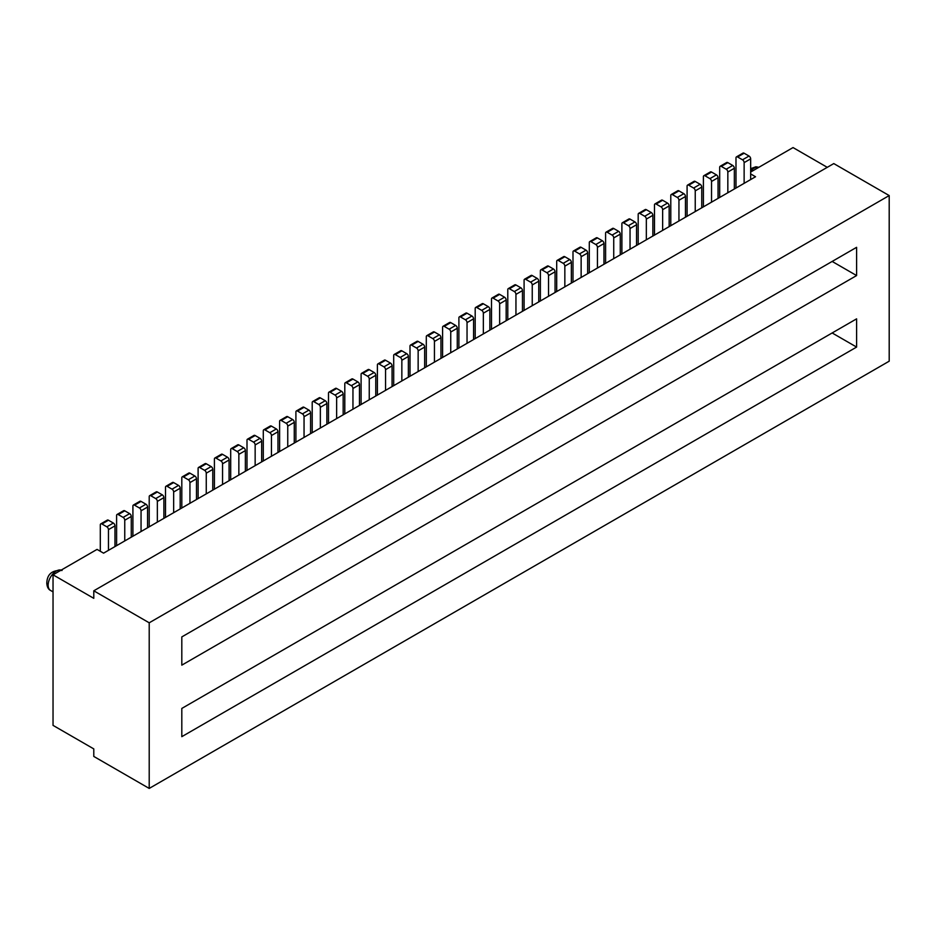 <?xml version="1.0" encoding="UTF-8"?>
<svg xmlns="http://www.w3.org/2000/svg" width="936" height="936" viewBox="0 0 936 936"><rect width="100%" height="100%" fill="white"/><g stroke="black" fill="none" stroke-linecap="round" stroke-linejoin="round"><path stroke-width="1.4" d="M827.26 167.333L793.038 147.572L750.66 172.037M750.66 173.921L755.539 176.752L103.568 553.164L97.052 549.397L53.036 574.809L53.036 725.377L93.787 748.905L93.787 756.428L149.21 788.428L889.2 361.191L889.2 195.565L149.21 622.803L149.21 788.428M53.036 574.809L93.787 598.338L93.787 590.803L149.21 622.803M108.459 550.345L108.459 529.636A2.305 1.334 -120 0 0 106.833 526.816L101.942 523.985A2.305 1.334 -120 0 0 100.784 523.879L107.301 520.112A2.305 1.334 60 0 1 108.459 520.229L113.35 523.048A2.305 1.334 60 0 1 114.976 525.868L114.976 546.577M100.304 551.281L100.304 524.932A2.305 1.334 -120 0 1 100.784 523.879M735.988 188.042L735.988 157.927A2.305 1.334 -120 0 1 736.468 156.874L742.985 153.106A2.305 1.334 60 0 1 744.132 153.223L749.022 156.043A2.305 1.334 60 0 1 750.66 158.863L750.66 179.572M744.132 183.339L744.132 162.63A2.305 1.334 -120 0 0 742.505 159.81L737.615 156.991A2.305 1.334 -120 0 0 736.468 156.874M727.834 192.746L727.834 172.037A2.305 1.334 -120 0 0 726.207 169.217L721.317 166.397A2.305 1.334 -120 0 0 720.158 166.28L726.687 162.513A2.305 1.334 60 0 1 727.834 162.63L732.724 165.45A2.305 1.334 60 0 1 734.35 168.281L734.35 188.978M719.69 197.449L719.69 167.333A2.305 1.334 -120 0 1 720.158 166.28M889.2 195.565L833.777 163.578L93.787 590.803M181.806 736.667L856.604 347.08L856.604 318.848L181.806 708.435L181.806 736.667M181.806 636.913L181.806 665.145L856.604 275.558L856.604 247.326L181.806 636.913M856.604 347.08L832.151 332.959M856.604 275.558L832.151 261.436M711.535 202.153L711.535 181.455A2.305 1.334 -120 0 0 709.909 178.624L705.019 175.804A2.305 1.334 -120 0 0 703.86 175.687L710.389 171.931A2.305 1.334 60 0 1 711.535 172.037L716.426 174.868A2.305 1.334 60 0 1 718.052 177.688L718.052 198.397M703.392 206.856L703.392 176.752A2.305 1.334 -120 0 1 703.86 175.687M410.003 376.249L410.003 346.133A2.305 1.334 -120 0 1 410.471 345.08L417 341.312A2.305 1.334 60 0 1 418.146 341.429L423.037 344.249A2.305 1.334 60 0 1 424.663 347.08L424.663 367.778M418.146 371.545L418.146 350.836A2.305 1.334 -120 0 0 416.52 348.016L411.629 345.197A2.305 1.334 -120 0 0 410.471 345.08M393.693 385.655L393.693 355.54A2.305 1.334 -120 0 1 394.173 354.487L400.69 350.731A2.305 1.334 60 0 1 401.848 350.836L406.739 353.668A2.305 1.334 60 0 1 408.365 356.487L408.365 377.185M401.848 380.952L401.848 360.255A2.305 1.334 -120 0 0 400.222 357.423L395.331 354.604A2.305 1.334 -120 0 0 394.173 354.487M377.395 395.074L377.395 364.958A2.305 1.334 -120 0 1 377.875 363.905L384.392 360.138A2.305 1.334 60 0 1 385.55 360.255L390.441 363.074A2.305 1.334 60 0 1 392.067 365.894L392.067 386.603M385.55 390.359L385.55 369.661A2.305 1.334 -120 0 0 383.924 366.842L379.033 364.01A2.305 1.334 -120 0 0 377.875 363.905M361.097 404.481L361.097 374.365A2.305 1.334 -120 0 1 361.577 373.312L368.094 369.545A2.305 1.334 60 0 1 369.252 369.661L374.143 372.481A2.305 1.334 60 0 1 375.769 375.301L375.769 396.01M369.252 399.777L369.252 379.068A2.305 1.334 -120 0 0 367.614 376.249L362.723 373.429A2.305 1.334 -120 0 0 361.577 373.312M344.799 413.887L344.799 383.772A2.305 1.334 -120 0 1 345.279 382.719L351.796 378.951A2.305 1.334 60 0 1 352.954 379.068L357.844 381.888A2.305 1.334 60 0 1 359.471 384.719L359.471 405.417M352.954 409.184L352.954 388.475A2.305 1.334 -120 0 0 351.316 385.655L346.425 382.836A2.305 1.334 -120 0 0 345.279 382.719M328.501 423.294L328.501 393.19A2.305 1.334 -120 0 1 328.981 392.125L335.498 388.37A2.305 1.334 60 0 1 336.644 388.475L341.535 391.306A2.305 1.334 60 0 1 343.173 394.126L343.173 414.835M336.644 418.591L336.644 397.894A2.305 1.334 -120 0 0 335.018 395.074L330.127 392.242A2.305 1.334 -120 0 0 328.981 392.125M312.203 432.713L312.203 402.597A2.305 1.334 -120 0 1 312.683 401.544L319.199 397.777A2.305 1.334 60 0 1 320.346 397.894L325.237 400.713A2.305 1.334 60 0 1 326.875 403.533L326.875 424.242M320.346 428.009L320.346 407.3A2.305 1.334 -120 0 0 318.72 404.481L313.829 401.661A2.305 1.334 -120 0 0 312.683 401.544M295.905 442.12L295.905 412.004A2.305 1.334 -120 0 1 296.384 410.951L302.901 407.183A2.305 1.334 60 0 1 304.048 407.3L308.938 410.12A2.305 1.334 60 0 1 310.576 412.951L310.576 433.649M304.048 437.416L304.048 416.707A2.305 1.334 -120 0 0 302.422 413.887L297.531 411.068A2.305 1.334 -120 0 0 296.384 410.951M279.607 451.526L279.607 421.422A2.305 1.334 -120 0 1 280.075 420.358L286.603 416.602A2.305 1.334 60 0 1 287.75 416.707L292.64 419.539A2.305 1.334 60 0 1 294.267 422.358L294.267 443.056M287.75 446.823L287.75 426.126A2.305 1.334 -120 0 0 286.123 423.294L281.233 420.475A2.305 1.334 -120 0 0 280.075 420.358M263.297 460.945L263.297 430.829A2.305 1.334 -120 0 1 263.776 429.776L270.305 426.009A2.305 1.334 60 0 1 271.452 426.126L276.342 428.945A2.305 1.334 60 0 1 277.969 431.765L277.969 452.474M271.452 456.241L271.452 435.532A2.305 1.334 -120 0 0 269.825 432.713L264.935 429.881A2.305 1.334 -120 0 0 263.776 429.776M246.999 470.352L246.999 440.236A2.305 1.334 -120 0 1 247.478 439.183L253.995 435.415A2.305 1.334 60 0 1 255.154 435.532L260.044 438.352A2.305 1.334 60 0 1 261.671 441.184L261.671 461.881M255.154 465.648L255.154 444.939A2.305 1.334 -120 0 0 253.527 442.12L248.637 439.3A2.305 1.334 -120 0 0 247.478 439.183M230.701 479.758L230.701 449.643A2.305 1.334 -120 0 1 231.18 448.59L237.697 444.834A2.305 1.334 60 0 1 238.855 444.939L243.746 447.771A2.305 1.334 60 0 1 245.372 450.59L245.372 471.288M238.855 475.055L238.855 454.358A2.305 1.334 -120 0 0 237.229 451.526L232.339 448.707A2.305 1.334 -120 0 0 231.18 448.59M214.402 489.177L214.402 459.061A2.305 1.334 -120 0 1 214.882 458.008L221.399 454.241A2.305 1.334 60 0 1 222.557 454.358L227.448 457.177A2.305 1.334 60 0 1 229.074 459.997L229.074 480.706M222.557 484.462L222.557 463.765A2.305 1.334 -120 0 0 220.919 460.945L216.029 458.113A2.305 1.334 -120 0 0 214.882 458.008M198.104 498.584L198.104 468.468A2.305 1.334 -120 0 1 198.584 467.415L205.101 463.648A2.305 1.334 60 0 1 206.259 463.765L211.15 466.584A2.305 1.334 60 0 1 212.776 469.416L212.776 490.113M206.259 493.88L206.259 473.171A2.305 1.334 -120 0 0 204.621 470.352L199.731 467.532A2.305 1.334 -120 0 0 198.584 467.415M181.806 507.991L181.806 477.875A2.305 1.334 -120 0 1 182.286 476.822L188.803 473.054A2.305 1.334 60 0 1 189.949 473.171L194.84 476.003A2.305 1.334 60 0 1 196.478 478.822L196.478 499.52M189.949 503.287L189.949 482.59A2.305 1.334 -120 0 0 188.323 479.758L183.433 476.939A2.305 1.334 -120 0 0 182.286 476.822M165.508 517.409L165.508 487.293A2.305 1.334 -120 0 1 165.988 486.24L172.505 482.473A2.305 1.334 60 0 1 173.651 482.59L178.542 485.41A2.305 1.334 60 0 1 180.18 488.229L180.18 508.938M173.651 512.694L173.651 491.997A2.305 1.334 -120 0 0 172.025 489.177L167.134 486.346A2.305 1.334 -120 0 0 165.988 486.24M149.21 526.816L149.21 496.7A2.305 1.334 -120 0 1 149.69 495.647L156.207 491.88A2.305 1.334 60 0 1 157.353 491.997L162.244 494.816A2.305 1.334 60 0 1 163.882 497.636L163.882 518.345M157.353 522.112L157.353 501.404A2.305 1.334 -120 0 0 155.727 498.584L150.836 495.764A2.305 1.334 -120 0 0 149.69 495.647M132.912 536.223L132.912 506.107A2.305 1.334 -120 0 1 133.38 505.054L139.909 501.286A2.305 1.334 60 0 1 141.055 501.404L145.946 504.223A2.305 1.334 60 0 1 147.572 507.055L147.572 527.752M141.055 531.519L141.055 510.81A2.305 1.334 -120 0 0 139.429 507.991L134.538 505.171A2.305 1.334 -120 0 0 133.38 505.054M116.602 545.63L116.602 515.525A2.305 1.334 -120 0 1 117.082 514.461L123.611 510.705A2.305 1.334 60 0 1 124.757 510.81L129.648 513.642A2.305 1.334 60 0 1 131.274 516.461L131.274 537.17M124.757 540.926L124.757 520.229A2.305 1.334 -120 0 0 123.131 517.397L118.24 514.578A2.305 1.334 -120 0 0 117.082 514.461M426.301 366.842L426.301 336.726A2.305 1.334 -120 0 1 426.769 335.673L433.298 331.906A2.305 1.334 60 0 1 434.444 332.023L439.335 334.842A2.305 1.334 60 0 1 440.961 337.662L440.961 358.371M434.444 362.127L434.444 341.429A2.305 1.334 -120 0 0 432.818 338.61L427.927 335.778A2.305 1.334 -120 0 0 426.769 335.673M572.996 282.145L572.996 252.03A2.305 1.334 -120 0 1 573.464 250.977L579.992 247.209A2.305 1.334 60 0 1 581.139 247.326L586.03 250.146A2.305 1.334 60 0 1 587.656 252.966L587.656 273.675M581.139 277.442L581.139 256.733A2.305 1.334 -120 0 0 579.513 253.913L574.622 251.094A2.305 1.334 -120 0 0 573.464 250.977M556.698 291.552L556.698 261.436A2.305 1.334 -120 0 1 557.166 260.383L563.694 256.616A2.305 1.334 60 0 1 564.841 256.733L569.731 259.553A2.305 1.334 60 0 1 571.358 262.384L571.358 283.081M564.841 286.849L564.841 266.152A2.305 1.334 -120 0 0 563.215 263.32L558.324 260.5A2.305 1.334 -120 0 0 557.166 260.383M540.388 300.959L540.388 270.855A2.305 1.334 -120 0 1 540.868 269.79L547.385 266.035A2.305 1.334 60 0 1 548.543 266.152L553.433 268.971A2.305 1.334 60 0 1 555.06 271.791L555.06 292.5M548.543 296.256L548.543 275.558A2.305 1.334 -120 0 0 546.916 272.739L542.026 269.907A2.305 1.334 -120 0 0 540.868 269.79M524.09 310.378L524.09 280.262A2.305 1.334 -120 0 1 524.569 279.209L531.086 275.441A2.305 1.334 60 0 1 532.245 275.558L537.135 278.378A2.305 1.334 60 0 1 538.762 281.198L538.762 301.907M532.245 305.674L532.245 284.965A2.305 1.334 -120 0 0 530.618 282.145L525.728 279.326A2.305 1.334 -120 0 0 524.569 279.209M507.792 319.784L507.792 289.669A2.305 1.334 -120 0 1 508.271 288.616L514.788 284.848A2.305 1.334 60 0 1 515.947 284.965L520.837 287.785A2.305 1.334 60 0 1 522.463 290.616L522.463 311.314M515.947 315.081L515.947 294.372A2.305 1.334 -120 0 0 514.309 291.552L509.418 288.733A2.305 1.334 -120 0 0 508.271 288.616M491.494 329.191L491.494 299.087A2.305 1.334 -120 0 1 491.973 298.022L498.49 294.267A2.305 1.334 60 0 1 499.648 294.372L504.539 297.203A2.305 1.334 60 0 1 506.165 300.023L506.165 320.732M499.648 324.488L499.648 303.79A2.305 1.334 -120 0 0 498.01 300.959L493.12 298.139A2.305 1.334 -120 0 0 491.973 298.022M475.195 338.61L475.195 308.494A2.305 1.334 -120 0 1 475.675 307.441L482.192 303.673A2.305 1.334 60 0 1 483.35 303.79L488.229 306.61A2.305 1.334 60 0 1 489.867 309.43L489.867 330.139M483.35 333.906L483.35 313.197A2.305 1.334 -120 0 0 481.712 310.378L476.822 307.546A2.305 1.334 -120 0 0 475.675 307.441M458.897 348.016L458.897 317.901A2.305 1.334 -120 0 1 459.377 316.848L465.894 313.08A2.305 1.334 60 0 1 467.041 313.197L471.931 316.017A2.305 1.334 60 0 1 473.569 318.848L473.569 339.546M467.041 343.313L467.041 322.604A2.305 1.334 -120 0 0 465.414 319.784L460.524 316.965A2.305 1.334 -120 0 0 459.377 316.848M442.599 357.423L442.599 327.319A2.305 1.334 -120 0 1 443.079 326.255L449.596 322.499A2.305 1.334 60 0 1 450.742 322.604L455.633 325.435A2.305 1.334 60 0 1 457.271 328.255L457.271 348.952M450.742 352.72L450.742 332.023A2.305 1.334 -120 0 0 449.116 329.191L444.226 326.371A2.305 1.334 -120 0 0 443.079 326.255M670.784 225.681L670.784 195.565A2.305 1.334 -120 0 1 671.264 194.512L677.781 190.745A2.305 1.334 60 0 1 678.939 190.862L683.83 193.682A2.305 1.334 60 0 1 685.456 196.513L685.456 217.21M678.939 220.978L678.939 200.269A2.305 1.334 -120 0 0 677.313 197.449L672.422 194.629A2.305 1.334 -120 0 0 671.264 194.512M687.082 216.274L687.082 186.159A2.305 1.334 -120 0 1 687.562 185.106L694.079 181.338A2.305 1.334 60 0 1 695.237 181.455L700.128 184.275A2.305 1.334 60 0 1 701.754 187.095L701.754 207.804M695.237 211.571L695.237 190.862A2.305 1.334 -120 0 0 693.611 188.042L688.72 185.211A2.305 1.334 -120 0 0 687.562 185.106M654.486 235.088L654.486 204.984A2.305 1.334 -120 0 1 654.966 203.919L661.483 200.164A2.305 1.334 60 0 1 662.641 200.269L667.532 203.1A2.305 1.334 60 0 1 669.158 205.92L669.158 226.617M662.641 230.385L662.641 209.687A2.305 1.334 -120 0 0 661.003 206.856L656.113 204.036A2.305 1.334 -120 0 0 654.966 203.919M638.188 244.507L638.188 214.391A2.305 1.334 -120 0 1 638.668 213.338L645.185 209.57A2.305 1.334 60 0 1 646.343 209.687L651.234 212.507A2.305 1.334 60 0 1 652.86 215.327L652.86 236.036M646.343 239.791L646.343 219.094A2.305 1.334 -120 0 0 644.705 216.274L639.814 213.443A2.305 1.334 -120 0 0 638.668 213.338M621.89 253.913L621.89 223.798A2.305 1.334 -120 0 1 622.37 222.745L628.887 218.977A2.305 1.334 60 0 1 630.045 219.094L634.924 221.914A2.305 1.334 60 0 1 636.562 224.745L636.562 245.443M630.045 249.21L630.045 228.501A2.305 1.334 -120 0 0 628.407 225.681L623.516 222.862A2.305 1.334 -120 0 0 622.37 222.745M605.592 263.32L605.592 233.204A2.305 1.334 -120 0 1 606.072 232.151L612.589 228.396A2.305 1.334 60 0 1 613.735 228.501L618.626 231.332A2.305 1.334 60 0 1 620.264 234.152L620.264 254.849M613.735 258.617L613.735 237.919A2.305 1.334 -120 0 0 612.109 235.088L607.218 232.268A2.305 1.334 -120 0 0 606.072 232.151M589.294 272.739L589.294 242.623A2.305 1.334 -120 0 1 589.774 241.57L596.29 237.802A2.305 1.334 60 0 1 597.437 237.919L602.328 240.739A2.305 1.334 60 0 1 603.966 243.559L603.966 264.268M597.437 268.024L597.437 247.326A2.305 1.334 -120 0 0 595.811 244.507L590.92 241.675A2.305 1.334 -120 0 0 589.774 241.57M750.66 170.949A11.524 6.657 -60 0 1 758.803 167.333M53.036 591.88L50.532 590.429A11.524 6.657 -60 0 1 48.145 585.164A11.524 6.657 -60 0 1 52.65 574.142A11.524 6.657 -60 0 1 61.191 570.106M114.976 525.868L108.459 529.636M113.35 523.048L106.833 526.816M101.942 523.985L108.459 520.229M750.66 158.863L744.132 162.63M749.022 156.043L742.505 159.81M737.615 156.991L744.132 153.223M734.35 168.281L727.834 172.037M732.724 165.45L726.207 169.217M718.052 177.688L711.535 181.455M716.426 174.868L709.909 178.624M705.019 175.804L711.535 172.037M424.663 347.08L418.146 350.836M423.037 344.249L416.52 348.016M411.629 345.197L418.146 341.429M408.365 356.487L401.848 360.255M406.739 353.668L400.222 357.423M395.331 354.604L401.848 350.836M392.067 365.894L385.55 369.661M390.441 363.074L383.924 366.842M379.033 364.01L385.55 360.255M375.769 375.301L369.252 379.068M374.143 372.481L367.614 376.249M362.723 373.429L369.252 369.661M359.471 384.719L352.954 388.475M357.844 381.888L351.316 385.655M346.425 382.836L352.954 379.068M343.173 394.126L336.644 397.894M341.535 391.306L335.018 395.074M330.127 392.242L336.644 388.475M326.875 403.533L320.346 407.3M325.237 400.713L318.72 404.481M313.829 401.661L320.346 397.894M310.576 412.951L304.048 416.707M308.938 410.12L302.422 413.887M297.531 411.068L304.048 407.3M294.267 422.358L287.75 426.126M292.64 419.539L286.123 423.294M281.233 420.475L287.75 416.707M277.969 431.765L271.452 435.532M276.342 428.945L269.825 432.713M264.935 429.881L271.452 426.126M261.671 441.184L255.154 444.939M260.044 438.352L253.527 442.12M248.637 439.3L255.154 435.532M245.372 450.59L238.855 454.358M243.746 447.771L237.229 451.526M232.339 448.707L238.855 444.939M229.074 459.997L222.557 463.765M227.448 457.177L220.919 460.945M216.029 458.113L222.557 454.358M212.776 469.416L206.259 473.171M211.15 466.584L204.621 470.352M199.731 467.532L206.259 463.765M196.478 478.822L189.949 482.59M194.84 476.003L188.323 479.758M183.433 476.939L189.949 473.171M180.18 488.229L173.651 491.997M178.542 485.41L172.025 489.177M167.134 486.346L173.651 482.59M163.882 497.636L157.353 501.404M162.244 494.816L155.727 498.584M150.836 495.764L157.353 491.997M147.572 507.055L141.055 510.81M145.946 504.223L139.429 507.991M134.538 505.171L141.055 501.404M131.274 516.461L124.757 520.229M129.648 513.642L123.131 517.397M118.24 514.578L124.757 510.81M440.961 337.662L434.444 341.429M439.335 334.842L432.818 338.61M427.927 335.778L434.444 332.023M587.656 252.966L581.139 256.733M586.03 250.146L579.513 253.913M574.622 251.094L581.139 247.326M571.358 262.384L564.841 266.152M569.731 259.553L563.215 263.32M558.324 260.5L564.841 256.733M555.06 271.791L548.543 275.558M553.433 268.971L546.916 272.739M542.026 269.907L548.543 266.152M538.762 281.198L532.245 284.965M537.135 278.378L530.618 282.145M525.728 279.326L532.245 275.558M522.463 290.616L515.947 294.372M520.837 287.785L514.309 291.552M509.418 288.733L515.947 284.965M506.165 300.023L499.648 303.79M504.539 297.203L498.01 300.959M493.12 298.139L499.648 294.372M489.867 309.43L483.35 313.197M488.229 306.61L481.712 310.378M476.822 307.546L483.35 303.79M473.569 318.848L467.041 322.604M471.931 316.017L465.414 319.784M460.524 316.965L467.041 313.197M457.271 328.255L450.742 332.023M455.633 325.435L449.116 329.191M444.226 326.371L450.742 322.604M685.456 196.513L678.939 200.269M683.83 193.682L677.313 197.449M672.422 194.629L678.939 190.862M701.754 187.095L695.237 190.862M700.128 184.275L693.611 188.042M688.72 185.211L695.237 181.455M669.158 205.92L662.641 209.687M667.532 203.1L661.003 206.856M656.113 204.036L662.641 200.269M652.86 215.327L646.343 219.094M651.234 212.507L644.705 216.274M639.814 213.443L646.343 209.687M636.562 224.745L630.045 228.501M634.924 221.914L628.407 225.681M623.516 222.862L630.045 219.094M620.264 234.152L613.735 237.919M618.626 231.332L612.109 235.088M607.218 232.268L613.735 228.501M603.966 243.559L597.437 247.326M602.328 240.739L595.811 244.507M590.92 241.675L597.437 237.919M721.317 166.397L727.834 162.63M750.66 168.667L755.902 166.772L758.862 167.31M50.532 590.429C48.333 589.364 47.092 586.977 46.8 583.28C47.046 574.178 52.135 569.907 62.068 570.469"/></g></svg>
